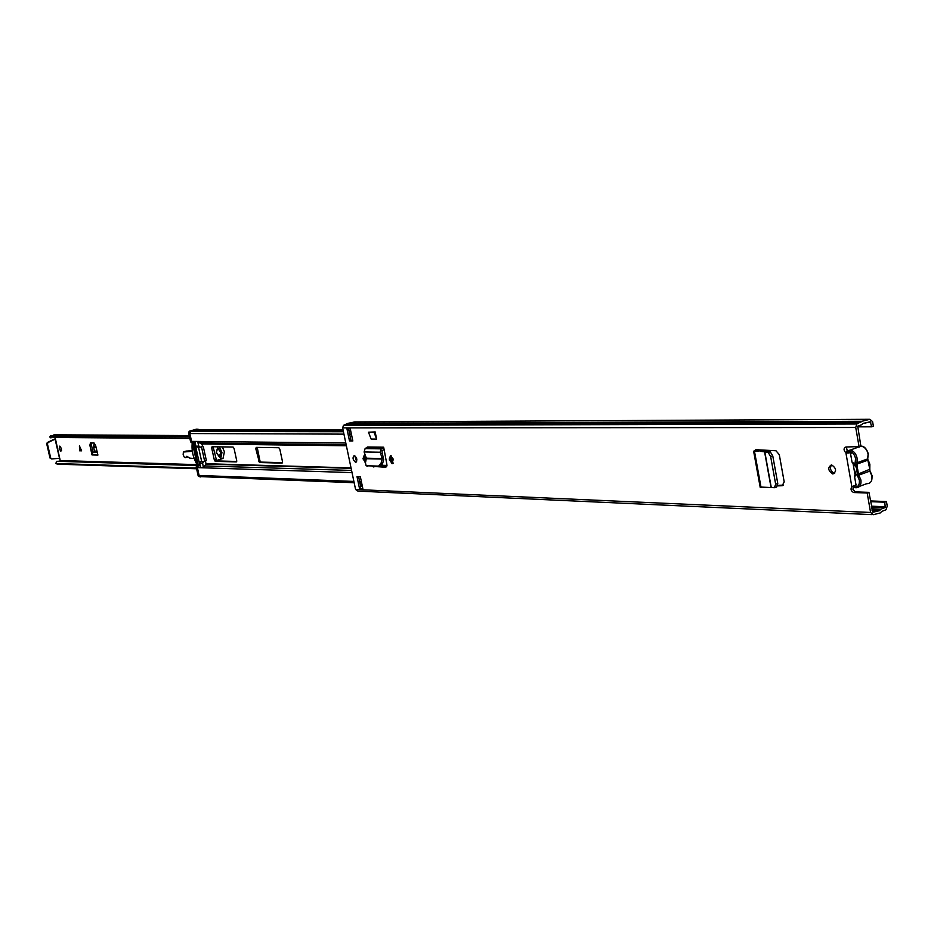 <?xml version="1.0" encoding="UTF-8"?>
<svg xmlns="http://www.w3.org/2000/svg" width="934" height="934" viewBox="0 0 934 934"><rect width="100%" height="100%" fill="white"/><g stroke="black" fill="none" stroke-linecap="round" stroke-linejoin="round"><path stroke-width="1.4" d="M831.435 464.898C829.614 468.564 830.606 471.366 834.412 473.293L834.657 473.316M831.365 464.898C827.547 467.584 827.979 470.596 832.673 473.935L832.965 473.958C836.806 471.285 836.374 468.273 831.669 464.922L831.365 464.898M393.284 459.189L390.517 455.629L389.233 459.096L392.07 463.731L393.284 459.189M354.78 455.664L356.601 461.629M354.231 455.523C352.293 457.567 352.725 459.808 355.515 462.225L355.644 462.225C357.582 460.182 357.15 457.952 354.36 455.535L354.231 455.523M365.439 455.675L364.272 455.115L363.057 458.536L365.439 462.96M384.178 449.686L381.959 450.515L382.251 453.247L380.71 453.714L380.196 452.231L381.212 448.845L383.664 447.199L386.898 464.443L385.754 467.28L375.153 466.521M372.724 466.451L373.74 466.953M357.022 476.69L359.543 488.704L362.894 488.856L360.361 476.807L357.022 476.69M352.842 440.976L350.285 428.846L346.958 428.846L349.503 440.953L352.842 440.976M859.163 447.141L855.731 427.503L856.817 423.966L861.919 421.281L869.869 419.296L872.578 421.608L873.383 426.219L871.644 426.826L870.301 421.759L862.818 423.476L861.697 424.76L857.716 426.173L860.926 446.51L845.865 447.012C843.46 448.25 843.472 450.188 845.9 452.827L847.652 452.196L846.309 447.012M871.971 514.622L357.92 491.109L355.585 489.486L342.615 427.877L343.537 425.32L347.903 423.371L354.722 421.934L869.869 419.296M870.546 501.651L884.72 502.212L886.448 501.546L887.242 506.111L885.992 509.766L881.754 511.447L880.26 512.953L873.29 514.692L870.581 512.462L867.184 493L853.676 492.533L855.427 491.879L868.924 492.346L867.184 493M856.583 484.804L851.855 486.719C850.337 489.112 850.956 491.05 853.676 492.533M758.104 449.733L755.816 450.737L762.039 450.667L754.485 451.344L753.633 451.285L755.816 449.709L775.967 450.748L779.295 454.683L784.198 481.909L782.167 485.727L777.777 485.89M376.636 439.085L371.125 439.038L368.486 432.232L373.997 432.244L376.636 439.085L375.141 431.893L373.997 432.244M368.486 432.232L375.141 431.893M783.509 485.12L777.87 485.33M386.618 466.79L380.325 466.615M391.042 455.745L390.984 459.703L393.226 463.147M364.809 455.255L364.564 458.069L365.778 461.454L364.587 455.757M346.958 428.846L348.907 430.469L351.009 440.498L352.737 440.509M358.633 476.737L360.617 486.182L359.543 488.704M853.244 486.381L852.987 489.638L855.427 491.879M884.72 502.212L885.269 507.501L880.832 509.205L879.536 510.676L872.858 512.252L868.924 492.346M360.617 486.182L362.217 485.645M886.448 501.546L870.418 500.939M871.644 426.826L857.494 426.85M860.821 422.448L346.969 424.223M349.503 440.953L351.009 440.498M348.907 430.469L350.624 430.422M851.236 453.2L848.422 452.57M848.341 453.048L847.36 453.025L848.119 452.453M847.36 453.025L845.9 452.827L851.855 486.719M380.71 453.714L382.216 459.061L381.037 463.264L378.562 466.113L366.116 465.727L365.451 462.879L366.373 458.197L364.097 451.963L365.101 448.612L367.529 446.989L383.664 447.199M378.562 466.113L366.42 465.786M380.045 466.65L382.52 463.801L383.687 459.598L382.251 453.247M760.311 451.262L768.145 452.36L770.655 456.563L775.652 484.151L774.473 487.7L760.148 487.034M770.655 456.563L772.792 456.014L777.777 483.532L775.652 484.151M772.792 456.014L770.281 451.822L762.039 450.667M775.092 487.513L776.598 487.081L777.777 483.532M846.566 451.192L850.173 450.048C853.688 450.888 855.988 453.55 857.073 458.045L857.05 465.844L855.077 463.778L855.556 458.29C853.851 452.768 851.037 450.608 847.103 451.799M853.186 486.462C857.564 487.828 859.642 485.773 859.408 480.309L856.968 474.414L854.517 476.282L856.98 468.284L852.03 462.143L855.159 464.14M856.315 465.646L857.716 469.312L857.599 472.943L858.264 472.779L858.568 473.9L869.811 469.265L869.869 464.291L867.884 460.158L856.863 464.151M852.03 462.143L850.594 453.947M855.941 484.454L854.517 476.282M857.05 465.844L858.264 472.779M856.968 474.414L857.599 472.943M386.98 465.412L381.866 465.284M236.722 461.466L216.653 460.929L213.08 446.756M282.547 462.669L260.89 462.096L259.909 460.707L257.212 447.398M195.428 441.56L197.985 441.584L201.487 443.673L203.472 447.468L206.297 460.252L205.55 461.279L205.994 464.105L203.635 467.689M192.544 431.415L190.641 431.415L189.835 433.528L191.575 441.385L195.078 443.872L199.432 463.533L197.378 467.619L199.105 475.441L201.44 476.655L354.161 482.726M256.22 447.386L278.822 447.725L279.815 449.137L282.523 461.746L282.091 463.136L259.454 462.528L255.799 448.752L256.22 447.386M234.049 448.413L236.699 460.579L236.314 461.91L215.252 461.349L214.33 460.007L211.703 448.063L212.076 446.744L233.103 447.047L234.049 448.413M391.171 455.804L392.619 462.75M386.933 465.926L381.516 465.786M202.736 462.412L202.561 461.641M200.133 430.142L195.813 429.873L193.268 431.415M199.596 463.241L200.822 467.677L203.378 467.759L202.666 463.322L199.596 463.241L200.46 461.583L203.53 461.665L202.666 463.322M198.498 447.141L201.616 461.244L200.46 461.583M198.206 465.249L193.7 443.195L191.353 442.728L190.618 441.794L191.715 441.805M197.331 467.058L196.21 467.023L196.467 465.809L198.498 464.875M192.404 443.183L197.202 464.84M189.8 432.781L188.621 432.781L190.618 441.794M196.21 467.023L198.195 476.001L199.351 476.048M188.621 432.781L189.205 431.263L196.432 429.161L190.489 431.274L189.882 432.442M200.25 476.982L198.195 476.001M197.156 464.898C193.081 457.637 191.435 450.375 192.229 443.101M199.607 476.363L202.036 476.679M199.993 429.873L197.728 429.161M196.619 462.225L192.918 445.506M195.089 441.7L195.813 446.137L198.872 446.183L197.646 441.724L195.556 441.56M201.616 461.244L203.53 461.665M198.872 446.183L200.331 447.164L201.487 446.826L204.686 461.326M199.713 447.152L197.261 447.117L195.813 446.137M81.562 450.667L79.682 450.725L79.635 446.347M60.547 446.639L61.586 450.305M59.192 448.659L59.788 446.09L61.457 448.694L60.862 451.262L59.192 448.659M89.886 445.238L92.011 454.928L97.918 455.068L95.595 445.331L94.065 443.031L90.435 442.985L89.886 445.238L91.392 444.817L93.015 452.325L94.509 451.811L93.552 446.148L94.451 443.218M91.392 444.817L91.427 442.996M79.46 450.783L81.632 450.83L79.413 445.857L79.682 450.725M55.129 437.451L60.29 460.964M196.444 468.086L55.935 463.498L56.39 461.548L59.834 461.057M196.595 468.775L57.336 464.14L55.935 463.498M55.783 463.462L57.336 464.14M189.474 436.622L50.518 435.956M189.812 438.104L49.817 437.03L50.763 435.723M50.926 437.941L49.817 437.03M52.759 435.734L55.106 434.812M59.834 458.267L51.849 458.933L50.705 458.045L47.424 443.883L48.043 442.506L55.386 438.98M59.507 458.244L55.083 439.108L54.382 439.108L55.41 438.828M51.615 458.933L50.004 458.034L46.735 443.872L47.272 442.541L54.382 439.108M92.011 454.928L93.015 452.325M92.478 449.943L90.972 450.363M220.868 452.43L217.645 447.748L216.198 452.336L219.408 457.006L220.868 452.43M219.28 446.849L221.965 452.453L220.587 459.108L216.198 460.625M222.339 446.896L224.405 451.729L223.028 458.396L216.279 460.719M187.43 456.528L185.224 457.73L184.185 456.995L183.157 454.671L183.379 452.033L192.334 451.274M186.146 456.901L186.882 456.247L189.742 458.127L194.155 458.512M186.018 451.11L192.252 450.713M188.003 456.971L185.761 457.578M220.693 452.43L217.704 448.087L216.361 452.336L219.35 456.679L220.693 452.43M855.731 427.503L342.615 427.877M870.581 512.462L355.585 489.486M855.602 491.903L853.863 492.545M360.863 486.077L362.322 486.135M870.838 422.215L868.959 422.226M865.806 423.277L863.086 423.289M865.76 423.254L863.121 423.265M885.514 506.765L871.34 506.181M885.187 507.536L871.48 506.964M880.727 509.334L871.819 508.948M880.89 509.182L871.796 508.796L880.832 509.205M876.687 510.781L872.111 510.583M857.4 423.639L344.027 425.087M363.057 458.536L364.564 458.069M363.279 459.586L364.785 459.119M389.233 459.096L390.762 458.629M389.455 460.17L390.984 459.703M855.019 474.776L852.976 463.124M383.185 448.157L367.05 447.935M381.726 448.612L365.614 448.378M380.196 452.231L364.097 451.963M382.204 458.536L366.373 458.197M382.216 459.061L366.408 458.722M382.52 463.801L381.037 463.264M754.485 451.344L761.082 487.618M764.514 451.472L771.029 487.396M764.736 451.507L771.25 487.396M757.486 449.99L757.626 450.725M770.211 451.799L768.075 452.348M783.276 485.33L782.167 485.727M869.811 469.253L870.033 471.425M867.826 460.065L869.823 469.23M859.595 486.322L866.717 483.684C870.628 483.637 872.368 481.068 871.936 476.001L869.799 471.11L858.79 475.149L860.926 480.053C861.37 485.155 859.642 487.711 855.731 487.758L853.046 486.672M870.64 472.406L871.796 475.324M855.182 462.528L856.641 462.902L867.674 458.909L868.106 454.064C867.032 449.593 864.732 446.942 861.206 446.113L860.844 446.078M866.95 450.69L867.966 453.352M868.305 453.971L867.616 459.528M858.568 473.9L858.79 475.149L857.552 476.025M868.795 461.548L869.881 464.35M351.044 467.899L206.087 463.719M351.137 468.331L205.994 464.105M346.14 444.619L199.397 442.903M345.802 443.008L191.575 441.385M195.089 442.856L192.754 442.821M346.316 445.448L201.487 443.673M346.386 445.775L201.721 443.954M200.156 465.786L197.821 465.716M352.036 472.604L197.378 467.619M351.581 470.432L204.476 465.914M343.128 430.294L195.451 430.13M350.764 431.111L349.036 431.111M343.292 431.099L194.552 430.854M351.406 434.158L349.678 434.158M343.934 434.135L189.835 433.528M361.4 481.722L359.66 481.664M353.893 481.43L199.105 475.441M255.799 448.752L257.235 448.332M258.485 461.139L259.909 460.707M211.703 448.063L213.104 447.655M214.33 460.007L215.731 459.598M215.287 461.349L216.688 460.941M205.69 460.766L206.309 460.579M192.567 442.739L191.353 442.728M196.467 465.809L197.716 465.844M189.497 431.134L190.781 431.134M81.141 450.597L79.635 446.394M196.992 464.63L60.465 460.555M189.404 436.283L53.063 435.442M189.263 435.653L53.915 434.882M189.24 435.571L54.184 434.812M47.354 442.506L48.043 442.506M46.735 443.872L47.424 443.883M50.004 458.034L50.705 458.045M97.253 452.173L93.54 452.103M95.805 446.183L93.552 446.148M96.085 447.304L93.622 447.258M97.008 451.11L94.778 451.064M97.194 451.916L94.392 451.858M80.873 449.126L81.41 450.608M220.587 459.108L223.028 458.396M183.916 451.717L186.31 451.029M832.673 473.935L834.412 473.293M355.515 462.225L356.333 461.968M885.269 507.501L871.469 506.917M879.536 510.676L872.064 510.349M861.919 421.281L347.903 423.371M856.817 423.966L343.537 425.32M392.07 463.731L392.981 463.451M362.357 486.299L360.536 486.229M383.337 448.087L367.202 447.865M381.212 448.845L365.101 448.612M373.635 466.942L375.024 466.51M367.646 466.253L366.198 465.751M753.633 451.285L760.241 487.548M758.291 449.733L758.466 450.713M768.145 452.36L770.281 451.822M869.729 470.397L870.044 471.063M867.814 459.435L868.13 460.1M872.099 475.733L870.161 471.215M872.122 475.908L871.737 480.134M860.868 446.23L861.206 446.113C864.335 446.254 866.694 448.822 868.281 453.807M852.952 486.836L855.731 487.758M858.334 447.129L846.706 451.367M855.497 465.832L853.956 463.077M855.871 472.172L855.357 475.955M867.779 459.271L867.779 458.652M869.694 470.234L869.682 469.615M343.058 429.99L195.813 429.873M350.81 431.321L349.082 431.321M343.338 431.31L194.295 431.041M350.904 431.753L349.176 431.753M343.432 431.742L190.641 431.415M361.668 483.018L359.94 482.948M215.252 461.349L216.653 460.929M189.205 431.263L190.489 431.274M203.285 461.77L200.215 461.688M196.654 465.564L56.822 461.279M189.906 438.548L53.156 437.439M189.31 435.851L53.507 435.057M47.272 442.541L47.973 442.553M50.681 435.723L49.736 437.03M97.299 452.371L93.108 452.278M97.183 451.869L94.509 451.811M81.398 450.597L80.838 449.044M220.284 456.749L219.408 457.006"/></g></svg>
